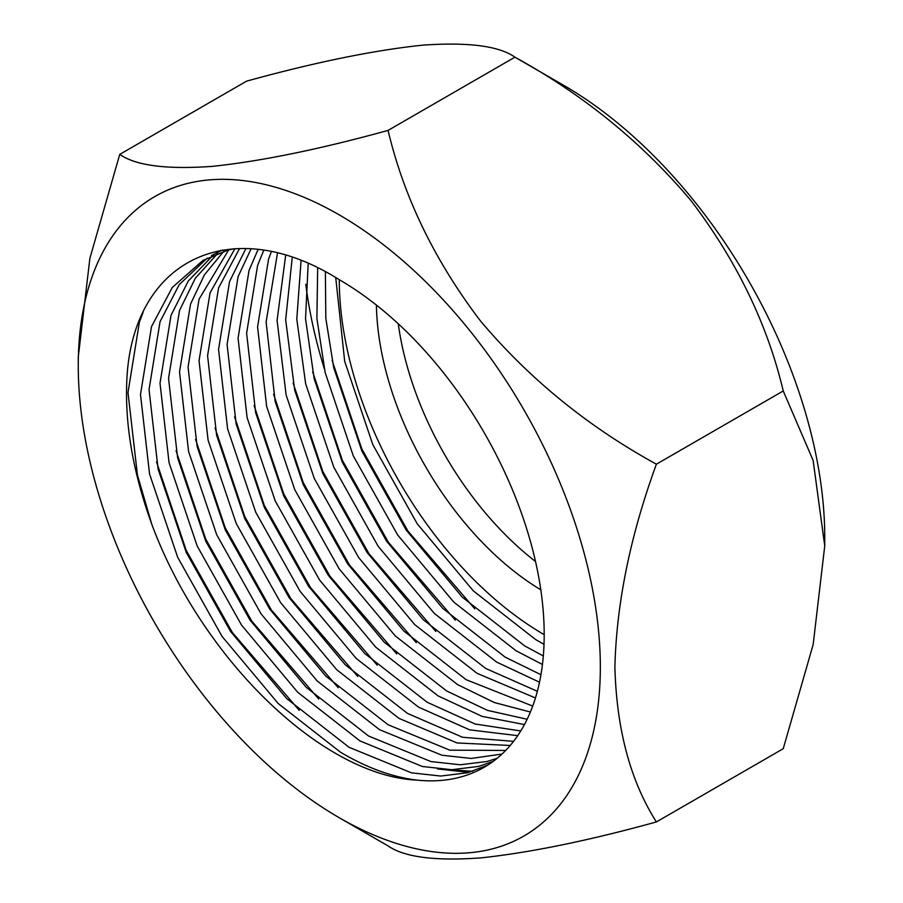 <?xml version="1.0" encoding="UTF-8"?>
<svg xmlns="http://www.w3.org/2000/svg" width="903" height="903" viewBox="0 0 903 903"><rect width="100%" height="100%" fill="white"/><g stroke="black" fill="none" stroke-linecap="round" stroke-linejoin="round"><path stroke-width="1.35" d="M388.076 845.908L339.291 817.746A369.169 213.142 60 0 1 78.256 365.613A369.169 213.142 60 0 1 339.291 214.903A369.169 213.142 60 0 1 600.337 667.035A369.169 213.142 60 0 1 339.291 817.746L388.076 845.908C404.352 857.24 435.404 861.225 481.22 857.85C530.546 852.556 588.937 840.58 656.391 821.944L783.24 748.711L813.163 644.539L824.744 545.875L813.129 460.44L783.24 390.965C767.46 324.267 736.735 260.854 691.077 200.714C642.293 142.73 583.575 94.883 514.924 57.171C499.145 45.974 468.42 41.967 422.762 45.15C373.989 50.229 315.26 62.228 246.609 81.146L119.76 154.368C135.54 165.576 166.265 169.583 211.923 166.4C260.707 161.321 319.425 149.322 388.076 130.404L514.924 57.171L563.709 85.345A369.169 213.142 60 0 1 824.744 537.477L824.744 545.875M78.256 365.613L78.256 357.216L89.871 258.371L119.76 154.368M398.268 323.793A237.331 137.019 -120 0 0 535.524 561.519M376.404 305.067A237.331 137.019 -120 0 0 540.807 589.817M542.443 664.45L516.144 650.815L453.803 602.12L397.659 534.971L353.299 455.902L325.17 372.578L316.897 318.466L317.675 267.92M543.313 655.962L524.677 645.893L462.336 597.188L406.192 530.05L361.843 450.969L333.715 367.645L325.825 318.398L325.385 271.837M539.509 682.205L496.627 662.08L434.287 613.385L378.143 546.236L333.794 467.167L305.666 383.843L296.794 319.154L301.06 260.64M540.942 674.699L505.161 657.158L442.82 608.453L386.676 541.315L342.327 462.234L314.199 378.91L305.541 318.77L308.171 263.563M535.445 697.974L477.111 673.356L414.77 624.65L358.626 557.501L314.278 478.432L286.149 395.108L277.074 320.43L285.664 255.323M537.353 691.292L485.645 668.423L423.304 619.729L367.171 552.58L322.811 473.499L294.683 390.186L285.664 319.809L292.256 257.434M530.388 712.027L494.415 702.557L457.595 684.621L395.254 635.915L339.11 568.777L294.762 489.697L266.633 406.373L257.581 326.909L268.586 259.026L271.351 251.689M532.714 706.078L466.14 679.688L403.799 630.994L347.655 563.844L303.295 484.764L275.167 401.451L266.114 321.987L277.481 253.088M524.451 724.545L482.146 716.395L438.079 695.886L375.75 647.18L319.606 580.042L275.246 500.962L247.117 417.637L238.065 338.173L249.07 270.29L258.077 249.488M527.149 719.251L487.541 710.39L446.624 690.953L384.283 642.259L328.139 575.109L283.79 496.029L255.662 412.716L246.609 333.252L257.615 265.369L263.755 250.289M517.712 735.663L469.673 729.85L418.574 707.151L356.233 658.456L300.089 591.307L255.73 512.227L227.612 428.914L218.56 349.45L229.554 281.555L245.887 248.551M520.76 730.967L475.147 724.014L427.108 702.218L364.767 653.524L308.623 586.374L264.274 507.305L236.146 423.981L227.093 344.517L238.099 276.634L251.09 248.822M510.218 745.472L457.053 742.955L399.058 718.416L336.717 669.721L280.573 602.572L236.225 523.492L208.096 440.179L199.044 360.715L210.049 292.82L234.949 248.664M513.593 741.34L462.584 737.266L407.592 713.483L345.251 664.789L289.107 597.639L244.758 518.57L216.63 435.246L207.577 355.782L218.582 287.899L239.566 248.506M502.023 754.039L471.264 758.452L441.883 755.224L379.542 729.68L317.201 680.986L261.057 613.837L216.709 534.757L188.58 451.444L179.528 371.98L190.533 304.097L204.428 274.828L223.73 251.373M505.691 750.438L449.897 750.179L388.076 724.748L325.735 676.054L269.602 608.904L225.242 529.835L197.114 446.511L188.061 367.047L199.066 299.164L228.617 249.984M493.128 761.421L478.511 766.421L451.76 769.717L422.367 766.489L360.026 740.945L297.685 692.251L241.541 625.102L197.193 546.033L169.064 462.708L160.012 383.244L171.017 315.361L188.253 281.036L213.029 255.357M217.081 252.524L220.49 250.357M497.101 758.339L487.044 761.489L460.293 764.785L430.912 761.556L368.571 736.024L306.23 687.318L250.086 620.169L205.726 541.1L177.598 457.776L168.545 378.312L179.55 310.429L195.308 278.293L217.634 253.483M417.479 780.158C322.348 776.253 201.64 658.738 151.794 524.304C131.691 468.804 123.587 417.468 127.47 370.298C137.978 255.955 235.39 213.966 339.291 279.727A289.761 167.292 -120 0 1 528.594 535.073A289.761 167.292 -120 0 1 484.177 767.268A289.761 167.292 -120 0 1 417.479 780.158C392.545 777.212 366.889 767.9 340.51 752.21L278.18 703.516L222.036 636.367L177.677 557.298L149.548 473.973L140.496 394.509L151.501 326.626L172.27 287.493L202.949 260.448L227.883 250.176L234.058 248.72M487.834 765.055L467.54 772.754L440.777 776.049L411.396 772.821L349.055 747.289L286.714 698.583L230.57 631.445L186.221 552.365L158.093 469.041L149.04 389.577L160.045 321.694L179.234 284.637L207.284 258.089M211.494 255.526L222.589 249.996M544.012 644.324L535.648 639.55L473.307 590.855L417.175 523.706L372.815 444.637L344.686 361.313L335.724 277.605M339.291 279.727A289.761 167.292 -120 0 0 544.193 634.628M324.324 368.763A369.169 213.142 60 0 1 305.778 284.276M388.076 130.404C403.855 197.102 434.58 260.515 480.238 320.644C529.011 378.639 587.74 426.487 656.391 464.187L783.24 390.965M656.391 464.187C630.418 535.253 616.58 602.786 614.887 666.798C616.523 729.218 630.362 780.937 656.391 821.944M151.794 524.304L137.448 475.091L128 392.579L139.401 322.089L143.046 312.562M299.209 710.289L232.319 632.461L186.21 550.345L156.524 461.93M472.709 771.286L449.118 769.695M318.725 699.024L251.835 621.185L205.726 539.08L176.04 450.665M338.241 687.759L271.34 609.92L225.242 527.815L195.556 439.4M357.757 676.482L290.856 598.655L244.747 516.55L215.072 428.135M377.262 665.218L310.372 587.39L264.263 505.285L234.588 416.87M396.778 653.953L329.888 576.125L283.779 494.009L254.093 405.605M416.294 642.688L349.405 564.86L303.295 482.744L273.609 394.34M435.81 631.423L368.909 553.595L322.811 471.479L293.125 383.075M455.326 620.158L388.425 542.331L342.316 460.214L312.641 371.799M474.831 608.893L407.942 531.066L361.832 448.949L332.157 360.534M469.018 772.37L437.571 768.95M563.709 85.345L514.924 57.182"/></g></svg>
